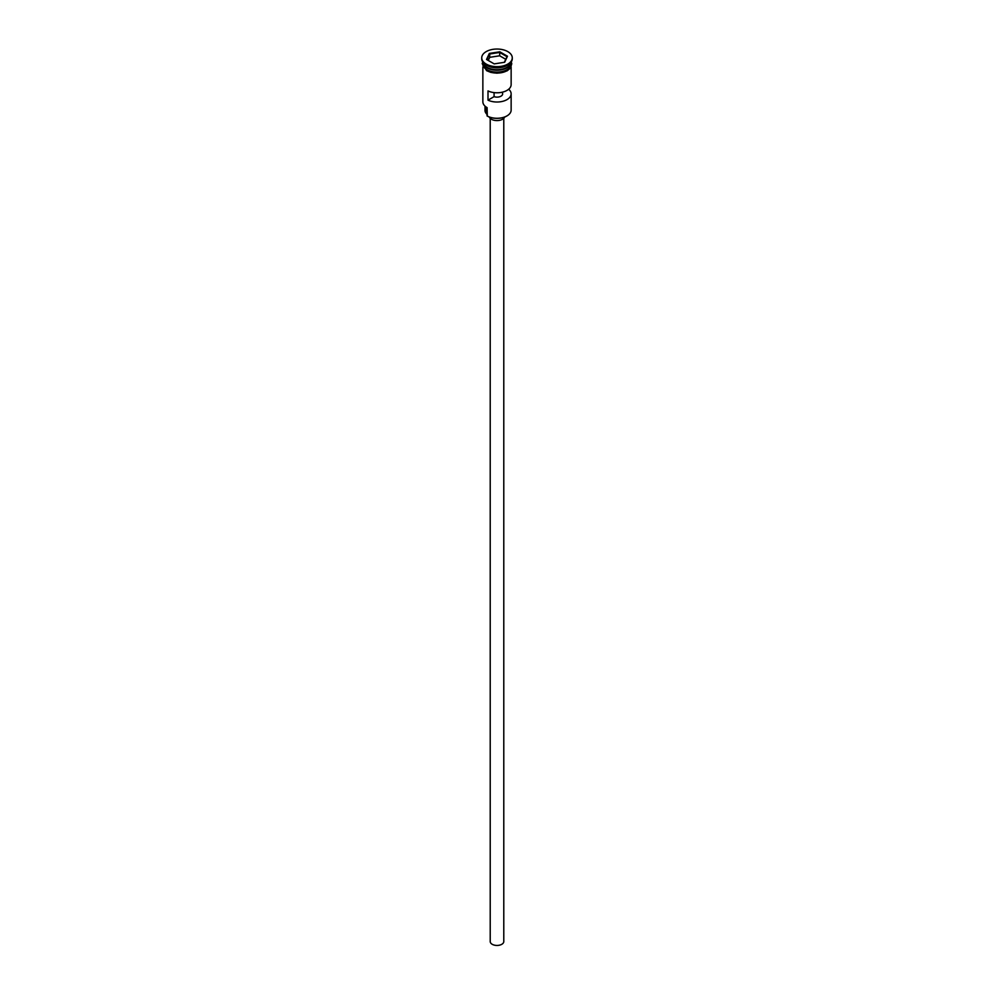 <?xml version="1.0" encoding="UTF-8"?>
<svg xmlns="http://www.w3.org/2000/svg" width="994" height="994" viewBox="0 0 994 994"><rect width="100%" height="100%" fill="white"/><g stroke="black" fill="none" stroke-linecap="round" stroke-linejoin="round"><path stroke-width="1.49" d="M506.828 115.975A13.68 7.902 180 0 1 506.679 116.062A13.68 7.902 180 0 1 487.321 116.062L486.998 115.876A14.14 8.163 0 0 0 507.002 115.876A14.14 8.163 0 0 0 511.14 110.11L511.14 93.858A14.14 8.163 0 0 0 508.655 89.236M487.321 116.062L487.097 107.613M503.784 118.373L503.784 941.529A6.784 3.914 180 0 1 499.597 945.145A6.784 3.914 180 0 1 492.204 944.3A6.784 3.914 180 0 1 490.216 941.529L490.216 118.373M504.728 116.994A7.915 4.572 180 0 1 499.224 120.398A7.915 4.572 180 0 1 491.396 119.255A7.915 4.572 180 0 1 489.272 116.994M482.898 62.15A14.14 8.163 0 0 0 486.998 67.306A14.14 8.163 0 0 0 501.908 69.195A14.14 8.163 0 0 0 511.102 62.15M482.86 62.1A14.14 8.163 0 0 0 486.998 67.865A14.14 8.163 0 0 0 502.405 69.63A14.14 8.163 0 0 0 511.14 62.1L511.14 63.939A14.14 8.163 0 0 1 502.405 71.481A14.14 8.163 0 0 1 486.998 69.704A14.14 8.163 0 0 1 482.86 63.939L482.86 62.1M481.73 57.838L481.73 58.77A15.27 8.809 0 0 0 486.203 64.995L486.998 65.467A14.14 8.163 0 0 0 507.002 65.467L507.797 64.995A15.27 8.809 0 0 0 512.27 58.77L512.27 57.838A15.27 8.809 0 0 0 507.797 51.613A15.27 8.809 0 0 0 491.16 49.7A15.27 8.809 0 0 0 481.73 57.838A15.27 8.809 0 0 0 486.203 64.076A15.27 8.809 0 0 0 502.84 65.989A15.27 8.809 0 0 0 512.27 57.838M486.998 65.467L486.203 64.995A15.27 8.809 0 0 0 507.797 64.995M511.14 67.045L511.14 84.627A14.14 8.163 180 0 1 503.026 92.007A14.14 8.163 180 0 1 488.004 90.926L488.004 100.158A14.14 8.163 0 0 0 503.026 101.239A14.14 8.163 0 0 0 511.14 93.858M489.334 53.415L499.808 51.8L507.474 56.223L504.666 62.274L494.192 63.889L486.526 59.466L489.334 53.415L487.035 59.752M482.86 67.045L482.86 101.798A14.14 8.163 0 0 0 486.998 107.563L486.998 107.563M485.01 106.122L485.01 110.483A11.99 6.921 180 0 0 486.364 113.676A6.784 3.914 180 0 1 486.998 114.72M501.945 92.268A5.653 3.268 180 0 1 502.653 93.858A5.653 3.268 180 0 1 499.783 96.704A5.653 3.268 180 0 1 494.08 96.654L488.004 100.158M494.08 96.654L494.08 92.604M489.707 57.329L489.707 53.999L499.671 52.458L499.671 55.788L489.707 57.329L488.253 60.46M504.343 62.324L506.965 56.67L499.671 52.458L499.808 51.8M505.747 59.292L499.671 55.788M506.915 67.356A13.916 8.027 180 0 1 487.159 67.406A13.916 8.027 180 0 1 487.085 67.356M483.892 64.585A13.916 8.027 0 0 0 487.159 67.58A13.916 8.027 0 0 0 510.108 64.585M511.227 64.399A14.251 8.225 180 0 1 502.815 72.376A14.251 8.225 180 0 1 486.923 70.673M482.86 62.908A14.251 8.225 0 0 0 486.923 69.754A14.251 8.225 0 0 0 503.275 71.319A14.251 8.225 0 0 0 511.14 62.908M486.364 113.676L486.364 107.178M511.239 61.951L511.773 63.715L510.456 68.101L507.052 70.885L497.025 73.196L490.937 72.425L486.638 70.711L482.227 63.691L482.761 61.951"/></g></svg>
